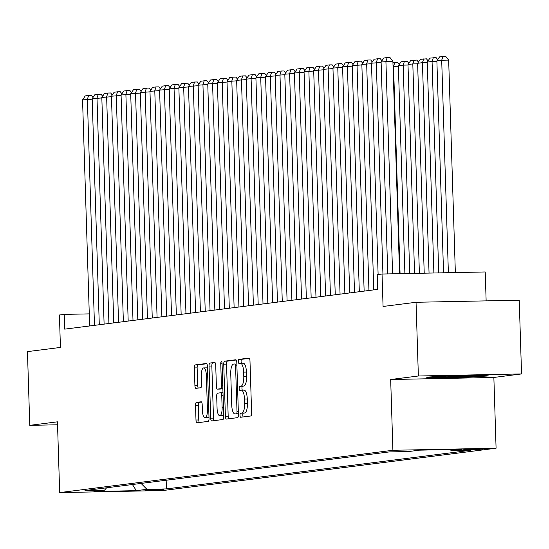 <?xml version="1.0" encoding="UTF-8"?>
<svg xmlns="http://www.w3.org/2000/svg" width="549" height="549" viewBox="0 0 549 549"><rect width="100%" height="100%" fill="white"/><g stroke="black" fill="none" stroke-linecap="round" stroke-linejoin="round"><path stroke-width="0.82" d="M239.995 415.312A2.031 0.666 -91.1 0 0 240.695 417.254A2.031 0.666 -91.1 0 0 240.723 417.254L250.763 415.977A2.896 0.947 -91.1 0 0 251.62 412.965L249.98 360.865A2.896 0.947 -91.1 0 0 248.978 358.085A2.896 0.947 -91.1 0 0 248.944 358.092L238.904 359.369A2.031 0.666 -91.1 0 0 238.3 361.475A2.031 0.666 -91.1 0 0 239.007 363.417A2.031 0.666 -91.1 0 0 239.028 363.417L240.332 363.253A9.271 3.033 -91.1 0 1 240.435 363.246A9.271 3.033 -91.1 0 1 243.646 372.133L243.783 376.47A9.271 3.033 -91.1 0 1 241.045 386.119L239.748 386.283A2.031 0.666 -91.1 0 0 239.151 388.397A2.031 0.666 -91.1 0 0 239.851 390.339A2.031 0.666 -91.1 0 0 239.872 390.339L241.176 390.174A9.271 3.033 -91.1 0 1 241.279 390.161A9.271 3.033 -91.1 0 1 244.49 399.048L244.628 403.391A9.271 3.033 -91.1 0 1 241.896 413.04L240.592 413.205A2.031 0.666 -91.1 0 0 239.995 415.312M241.388 390.167L243.962 390.113A9.271 3.033 -91.1 0 1 244.072 390.106A9.271 3.033 -91.1 0 1 247.276 398.993L247.414 403.337A9.271 3.033 -91.1 0 1 244.682 412.978L243.385 413.15A2.031 0.666 -91.1 0 0 242.782 415.257A2.031 0.666 -91.1 0 0 243.152 416.945M249.37 358.332L241.69 359.307A2.031 0.666 -91.1 0 0 241.093 361.42A2.031 0.666 -91.1 0 0 241.546 363.225M240.537 363.246L243.118 363.198A9.271 3.033 -91.1 0 1 243.221 363.191A9.271 3.033 -91.1 0 1 246.432 372.078L246.57 376.415A9.271 3.033 -91.1 0 1 243.838 386.064L242.534 386.228A2.031 0.666 -91.1 0 0 241.937 388.335A2.031 0.666 -91.1 0 0 242.39 390.14M163.595 489.701L156.232 489.523L145.231 490.175L163.595 489.701M196.384 402.396A2.896 0.947 -91.1 0 0 195.526 405.409L195.986 420.026A2.896 0.947 -91.1 0 0 196.988 422.805A2.896 0.947 -91.1 0 0 197.022 422.805L208.181 421.385A2.896 0.947 -91.1 0 0 209.032 418.372L207.398 366.272A2.896 0.947 -91.1 0 0 206.39 363.493A2.896 0.947 -91.1 0 0 206.362 363.5L195.204 364.913A2.896 0.947 -91.1 0 0 194.353 367.926L194.902 385.583A2.896 0.947 -91.1 0 0 195.911 388.363L200.714 387.752A2.896 0.947 -91.1 0 0 201.572 384.739L201.298 375.983A7.748 2.539 -91.1 0 1 203.665 367.912A7.748 2.539 -91.1 0 1 206.349 375.338L207.433 409.643A7.748 2.539 -91.1 0 1 205.058 417.714A7.748 2.539 -91.1 0 1 202.375 410.281L202.19 404.565A2.896 0.947 -91.1 0 0 201.188 401.786A2.896 0.947 -91.1 0 0 201.154 401.793L196.384 402.396L199.17 402.342A2.896 0.947 -91.1 0 0 198.319 405.354L198.779 419.971A2.896 0.947 -91.1 0 0 199.383 422.504M418.365 375.996L390.675 379.517L493.86 377.451L521.55 373.938L418.365 375.996L416.046 302.279L383.065 306.466L382.042 274.033L377.225 274.644L377.691 289.385L64.693 329.132L64.233 314.385L59.416 314.996L60.438 347.435L27.45 351.621L29.77 425.345L57.549 424.789M390.675 379.517L392.899 450.283L59.676 492.597L57.453 421.831L29.77 425.345M225.385 416.293A2.896 0.947 -91.1 0 0 226.387 419.072A2.896 0.947 -91.1 0 0 226.421 419.072L237.58 417.652A2.896 0.947 -91.1 0 0 238.431 414.639L236.797 362.539A2.896 0.947 -91.1 0 0 235.789 359.76A2.896 0.947 -91.1 0 0 235.761 359.767L224.603 361.18A2.896 0.947 -91.1 0 0 223.752 364.193L225.385 416.293L228.178 416.238A2.896 0.947 -91.1 0 0 228.782 418.77M214.714 362.436A2.896 0.947 -91.1 0 1 215.716 365.215L216.381 386.345A2.896 0.947 -91.1 0 0 217.383 389.124A2.896 0.947 -91.1 0 0 217.418 389.117L220.581 388.719A2.896 0.947 -91.1 0 0 221.439 385.7L220.746 363.706A2.031 0.666 -91.1 0 1 221.364 361.592A2.031 0.666 -91.1 0 1 222.071 363.534L223.731 416.506A2.896 0.947 -91.1 0 1 222.88 419.518L211.722 420.939A2.896 0.947 -91.1 0 1 211.688 420.939A2.896 0.947 -91.1 0 1 210.686 418.16L209.052 366.059A2.896 0.947 -91.1 0 1 209.903 363.047L214.68 362.443A2.896 0.947 -91.1 0 1 214.714 362.436L214.68 362.443M416.046 302.279L519.23 300.214L521.55 373.938M464.9 449.556L462.279 449.94L469.917 450.002L482.688 449.096L464.9 449.556M392.899 450.283L496.083 448.224L162.868 490.538L59.676 492.597M166.162 480.245L166.436 488.919L470.761 450.276L451.244 450.667L450.132 449.556M166.436 488.919L146.912 489.31L136.317 490.655L93.927 491.506L104.523 490.161L84.999 490.545L389.33 451.902L408.854 451.511L419.443 450.166L461.833 449.322L451.244 450.667M486.139 300.879L485.227 271.968L382.042 274.033M493.86 377.451L496.083 448.224M89.281 313.884L64.233 314.385M104.523 490.161L106.636 487.8M141.059 483.429L146.912 489.31M136.317 490.655L132.419 484.527M426.36 377.177L432.605 378.048L463.679 377.424L488.514 375.935L482.269 375.063L451.196 375.688L426.36 377.177M463.665 376.799L463.679 377.424M432.585 377.3L432.605 378.048M236.187 360.007L227.396 361.125A2.896 0.947 -91.1 0 0 226.538 364.138L228.178 416.238M236.413 413.733A2.031 0.666 -91.1 0 0 237.01 411.626L235.569 365.888A2.031 0.666 -91.1 0 0 234.869 363.946A2.031 0.666 -91.1 0 0 234.848 363.946L233.476 364.124A9.271 3.033 -91.1 0 0 230.745 373.766L231.726 405.032A9.271 3.033 -91.1 0 0 234.931 413.919A9.271 3.033 -91.1 0 0 235.041 413.905L238.403 413.692M237.614 413.857A9.271 3.033 -91.1 0 0 237.724 413.857A9.271 3.033 -91.1 0 0 237.827 413.85L235.041 413.905M238.403 413.781L237.827 413.85M215.105 362.683L212.696 362.992A2.896 0.947 -91.1 0 0 211.839 366.005L213.479 418.105A2.896 0.947 -91.1 0 0 214.083 420.637M220.135 389.063A2.896 0.947 -91.1 0 0 220.17 389.069A2.896 0.947 -91.1 0 0 220.204 389.063L222.86 388.726M217.068 408.271A7.748 2.539 -91.1 0 0 219.751 415.696A7.748 2.539 -91.1 0 0 222.125 407.626L221.748 395.548A2.896 0.947 -91.1 0 0 220.739 392.768A2.896 0.947 -91.1 0 0 220.712 392.768L217.541 393.173A2.896 0.947 -91.1 0 0 216.69 396.186L217.068 408.271M219.751 415.696L222.537 415.641A7.748 2.539 -91.1 0 0 223.676 414.769M201.586 402.033L199.17 402.342M205.058 417.714L207.845 417.652A7.748 2.539 -91.1 0 0 208.984 416.78M207.467 368.461A7.748 2.539 -91.1 0 0 206.458 367.857L203.665 367.912M206.788 363.74L197.99 364.859A2.896 0.947 -91.1 0 0 197.139 367.871L197.695 385.528A2.896 0.947 -91.1 0 0 198.306 388.061M455.347 272.565L448.67 60.102L441.698 60.239L448.375 272.702M443.544 272.798L436.88 60.85L439.577 56.883L442.947 56.458L445.733 56.403L448.67 60.102M442.947 56.458L441.698 60.239L436.88 60.85M387.766 273.917L381.109 61.968L392.892 61.214L389.962 57.515L387.169 57.57L385.92 61.358L392.597 273.821M399.569 273.677L392.892 61.214M381.109 61.968L383.799 58.002L387.169 57.57M438.548 376.449A19.188 0.631 178.2 0 0 438.274 376.532A19.188 0.631 178.2 0 0 453.714 376.703A19.188 0.631 178.2 0 0 475.544 375.605A19.188 0.631 178.2 0 0 476.566 375.331A19.188 0.631 178.2 0 0 475.654 375.2M485.35 375.495L463.466 376.813L433.36 377.41L430.08 376.957M436.901 61.364L432.07 61.461L438.713 272.894M433.882 272.99L427.252 62.071L429.942 58.105L436.105 57.624L437.704 59.642M433.319 57.679L432.07 61.461L427.252 62.071M427.266 62.586L422.435 62.682L429.05 273.093M424.219 273.189L417.624 63.3L420.314 59.333L426.477 58.846L428.076 60.864M423.684 58.901L422.435 62.682L417.624 63.3M417.638 63.814L412.807 63.91L419.388 273.285M414.557 273.381L407.989 64.521L410.686 60.555L416.842 60.067L418.441 62.085M414.056 60.122L412.807 63.91L407.989 64.521M408.01 65.036L403.172 65.132L409.726 273.477M404.894 273.574L398.361 65.743L401.051 61.776L407.214 61.289L408.813 63.307M404.421 61.351L403.172 65.132L398.361 65.743M378.117 274.527L371.474 63.19L381.123 62.483M382.934 274.013L376.291 62.579L377.54 58.791L380.327 58.736L381.926 60.754M371.474 63.19L374.171 59.223L377.54 58.791M368.949 290.496L361.846 64.411L371.495 63.705M373.766 289.886L366.663 63.801L367.912 60.019L370.699 59.965L372.297 61.975M361.846 64.411L364.536 60.445L367.912 60.019M359.321 291.718L352.211 65.633L361.86 64.926M364.138 291.107L357.028 65.022L358.277 61.241L361.07 61.186L362.669 63.204M352.211 65.633L354.908 61.666L358.277 61.241M349.686 292.94L342.583 66.854L352.232 66.148M354.503 292.329L347.4 66.244L348.649 62.462L351.435 62.408L353.034 64.425M342.583 66.854L345.28 62.888L348.649 62.462M398.375 66.257L393.544 66.354L400.063 273.67M392.947 62.806L394.793 62.572L393.544 66.354L393.057 66.415M394.793 62.572L397.579 62.517L399.185 64.535M340.057 294.161L332.955 68.083L342.597 67.376M344.875 293.55L337.765 67.472L339.014 63.684L341.807 63.629L343.406 65.647M332.955 68.083L335.645 64.116L339.014 63.684M330.429 295.389L323.32 69.304L332.969 68.598M335.24 294.779L328.137 68.694L329.386 64.906L332.172 64.851L333.778 66.868M323.32 69.304L326.017 65.338L329.386 64.906M320.794 296.611L313.692 70.526L323.34 69.819M325.612 296L318.509 69.915L319.758 66.134L322.544 66.079L324.143 68.09M313.692 70.526L316.382 66.559L319.758 66.134M311.166 297.833L304.064 71.747L313.705 71.041M315.984 297.222L308.874 71.137L310.123 67.355L312.916 67.301L314.515 69.318M304.064 71.747L306.754 67.781L310.123 67.355M301.538 299.054L294.429 72.976L304.077 72.262M306.349 298.443L299.246 72.358L300.495 68.577L303.281 68.522L304.88 70.54M294.429 72.976L297.126 69.002L300.495 68.577M291.903 300.276L284.801 74.197L294.449 73.491M296.721 299.665L289.618 73.587L290.867 69.798L293.653 69.744L295.252 71.761M284.801 74.197L287.491 70.231L290.867 69.798M282.275 301.504L275.166 75.419L284.814 74.712M287.093 300.893L279.983 74.808L281.232 71.02L284.025 70.965L285.624 72.983M275.166 75.419L277.863 71.452L281.232 71.02M272.64 302.725L265.538 76.64L275.186 75.934M277.458 302.115L270.355 76.03L271.604 72.248L274.39 72.194L275.989 74.204M265.538 76.64L268.235 72.674L271.604 72.248M263.012 303.947L255.909 77.862L265.551 77.155M267.83 303.336L260.72 77.251L261.969 73.47L264.762 73.415L266.361 75.433M255.909 77.862L258.6 73.895L261.969 73.47M253.384 305.169L246.275 79.09L255.923 78.377M258.195 304.558L251.092 78.473L252.341 74.691L255.127 74.637L256.733 76.654M246.275 79.09L248.972 75.117L252.341 74.691M243.749 306.397L236.646 80.312L246.295 79.605M248.567 305.779L241.464 79.701L242.713 75.913L245.499 75.858L247.098 77.876M236.646 80.312L239.337 76.345L242.713 75.913M234.121 307.618L227.018 81.533L236.66 80.827M238.939 307.008L231.829 80.923L233.078 77.141L235.871 77.08L237.47 79.097M227.018 81.533L229.708 77.567L233.078 77.141M224.493 308.84L217.383 82.755L227.032 82.048M229.304 308.229L222.201 82.144L223.45 78.363L226.236 78.308L227.835 80.326M217.383 82.755L220.08 78.788L223.45 78.363M214.858 310.061L207.755 83.976L217.404 83.27M219.675 309.451L212.573 83.366L213.822 79.584L216.608 79.53L218.207 81.547M207.755 83.976L210.445 80.01L213.822 79.584M205.23 311.283L198.12 85.205L207.769 84.491M210.047 310.672L202.938 84.587L204.187 80.806L206.98 80.751L208.579 82.769M198.12 85.205L200.817 81.238L204.187 80.806M195.595 312.511L188.492 86.426L198.141 85.719M200.412 311.894L193.31 85.816L194.559 82.027L197.345 81.973L198.944 83.99M188.492 86.426L191.189 82.46L194.559 82.027M185.967 313.733L178.864 87.648L188.506 86.941M190.784 313.122L183.675 87.037L184.924 83.256L187.717 83.194L189.316 85.212M178.864 87.648L181.554 83.681L184.924 83.256M176.339 314.954L169.229 88.869L178.878 88.163M181.149 314.344L174.047 88.259L175.296 84.477L178.082 84.422L179.688 86.44M169.229 88.869L171.926 84.903L175.296 84.477M166.704 316.176L159.601 90.091L169.25 89.384M171.521 315.565L164.419 89.48L165.668 85.699L168.454 85.644L170.053 87.662M159.601 90.091L162.291 86.124L165.668 85.699M157.076 317.397L149.973 91.319L159.615 90.606M161.893 316.787L154.784 90.702L156.033 86.92L158.826 86.866L160.425 88.883M149.973 91.319L152.663 87.353L156.033 86.92M147.448 318.626L140.338 92.541L149.987 91.834M152.258 318.008L145.156 91.93L146.405 88.142L149.191 88.087L150.79 90.105M140.338 92.541L143.035 88.574L146.405 88.142M137.813 319.847L130.71 93.762L140.359 93.055M142.63 319.237L135.528 93.152L136.776 89.37L139.563 89.309L141.162 91.326M130.71 93.762L133.4 89.796L136.776 89.37M128.185 321.069L121.075 94.984L130.724 94.277M133.002 320.458L125.893 94.373L127.142 90.592L129.935 90.537L131.534 92.555M121.075 94.984L123.772 91.017L127.142 90.592M118.55 322.29L111.447 96.205L121.096 95.499M123.367 321.68L116.264 95.595L117.513 91.813L120.3 91.758L121.899 93.776M111.447 96.205L114.144 92.239L117.513 91.813M108.922 323.512L101.819 97.434L111.461 96.72M113.739 322.901L106.63 96.823L107.879 93.035L110.672 92.98L112.27 94.998M101.819 97.434L104.509 93.467L107.879 93.035M99.294 324.74L92.184 98.655L101.833 97.948M104.104 324.13L97.001 98.045L98.25 94.256L101.037 94.202L102.642 96.219M92.184 98.655L94.881 94.689L98.25 94.256M89.659 325.962L82.556 99.877L92.205 99.17M94.476 325.351L87.373 99.266L88.622 95.485L91.408 95.423L93.007 97.441M82.556 99.877L85.246 95.91L88.622 95.485M480.052 448.965L480.073 449.48M244.682 412.978L241.896 413.04M247.414 403.337L244.628 403.391M247.276 398.993L244.49 399.048M242.534 386.228L239.748 386.283M243.838 386.064L241.045 386.119M246.57 376.415L243.783 376.47M246.432 372.078L243.646 372.133M241.69 359.307L238.904 359.369M243.385 413.15L240.592 413.205M226.538 364.138L223.752 364.193M227.396 361.125L224.603 361.18M238.335 411.599L237.01 411.626M236.9 365.867L235.569 365.888M213.479 418.105L210.686 418.16M211.839 366.005L209.052 366.059M212.696 362.992L209.903 363.047M220.204 389.063L217.418 389.117M222.86 388.671L220.581 388.719M222.764 385.679L221.439 385.7M222.071 363.678L220.746 363.706M223.45 407.605L222.125 407.626M223.072 395.52L221.748 395.548M222.983 392.727L220.773 392.768M208.757 409.616L207.433 409.643M207.68 375.317L206.349 375.338M197.695 385.528L194.902 385.583M197.139 367.871L194.353 367.926M197.99 364.859L195.204 364.913M198.779 419.971L195.986 420.026M198.319 405.354L195.526 405.409M244.072 390.106L241.279 390.161M243.221 363.191L240.435 363.246M237.724 413.857L234.931 413.919M220.17 389.069L217.383 389.124M222.983 392.72L220.739 392.768"/></g></svg>
